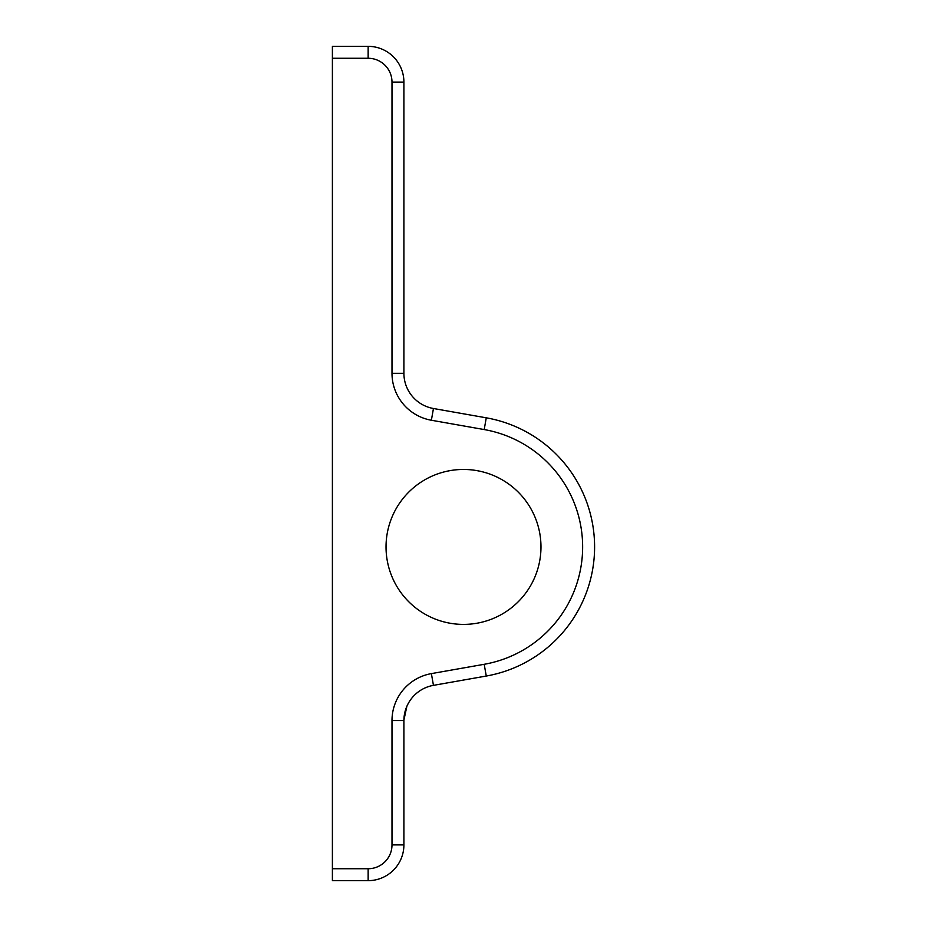 <?xml version="1.0" encoding="UTF-8"?>
<svg xmlns="http://www.w3.org/2000/svg" width="927" height="927" viewBox="0 0 927 927"><rect width="100%" height="100%" fill="white"/><g stroke="black" fill="none" stroke-linecap="round" stroke-linejoin="round"><path stroke-width="1.39" d="M368.146 880.65L332.399 880.65L332.399 46.35L368.146 46.35A35.759 35.759 0 0 1 403.905 82.109L403.905 373.291A35.759 35.759 0 0 0 433.454 408.506L486.269 417.822A131.101 131.101 0 0 1 486.269 676.038L433.454 685.354A35.759 35.759 0 0 0 403.905 720.569L403.905 844.891A35.759 35.759 0 0 1 368.146 880.65L368.146 868.726L332.399 868.726M332.399 58.274L368.146 58.274A23.835 23.835 0 0 1 391.994 82.109L391.994 373.291A47.671 47.671 0 0 0 431.379 420.244L484.195 429.56A119.189 119.189 0 0 1 484.195 664.3L431.379 673.616A47.671 47.671 0 0 0 391.994 720.569L391.994 844.891A23.835 23.835 0 0 1 368.146 868.726M540.974 546.93A77.474 77.474 0 0 0 424.763 479.838A77.474 77.474 0 0 0 424.763 614.022A77.474 77.474 0 0 0 540.974 546.93M403.905 720.082L406.86 706.339M391.994 844.891L403.905 844.891M368.146 58.274L368.146 46.35M391.994 720.569L403.905 720.569M391.994 82.109L403.905 82.109M391.994 373.291L403.905 373.291M431.379 673.616L433.454 685.354M431.379 420.244L433.454 408.506M484.195 664.3L486.269 676.038M484.195 429.56L486.269 417.822"/></g></svg>
